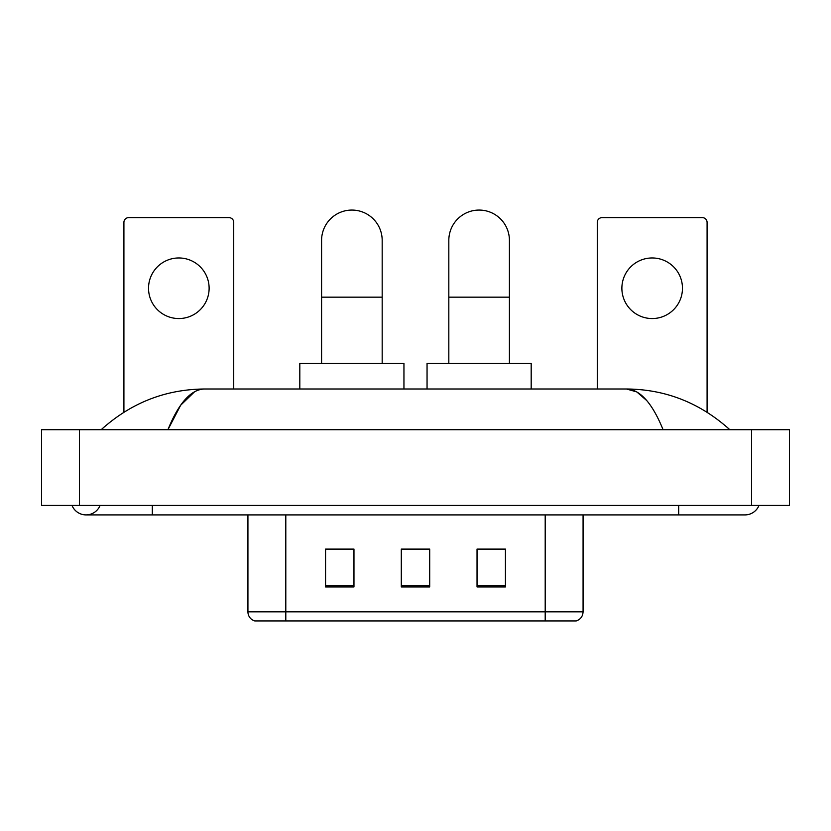 <?xml version="1.0" encoding="UTF-8"?>
<svg xmlns="http://www.w3.org/2000/svg" width="831" height="831" viewBox="0 0 831 831"><rect width="100%" height="100%" fill="white"/><g stroke="black" fill="none" stroke-linecap="round" stroke-linejoin="round"><path stroke-width="1.25" d="M247.929 611.845L285.802 611.845L285.802 620.934L545.198 620.934L545.198 611.845L583.071 611.845C582.801 616.384 580.537 619.417 576.247 620.934L254.753 620.934A9.463 9.463 0 0 1 247.929 611.845L247.929 514.908M505.435 586.946L505.435 549.083L477.036 549.083L477.036 586.946L505.435 586.946M353.964 586.946L353.964 549.083L325.565 549.083L325.565 586.946L353.964 586.946M429.7 586.946L429.7 549.083L401.3 549.083L401.3 586.946L429.7 586.946M429.7 549.27L401.3 549.27M353.964 549.27L325.565 549.27M505.435 549.27L477.036 549.27M72.006 505.435A15.145 15.145 0 0 0 100.084 505.435A15.145 15.145 0 0 1 72.006 505.435A15.145 15.145 0 0 0 86.05 514.908A15.145 15.145 0 0 1 72.006 505.435M758.994 505.435A15.145 15.145 0 0 1 744.95 514.908A15.145 15.145 0 0 0 758.994 505.435A15.145 15.145 0 0 1 744.95 514.908A15.145 15.145 0 0 0 758.994 505.435M663.076 429.7C652.221 402.962 640.026 389.396 626.491 388.991L204.509 388.991C190.974 389.396 178.779 402.962 167.924 429.7L180.67 405.227L194.683 391.661M79.423 429.7L789.45 429.7L789.45 505.435L41.55 505.435L41.55 429.7L79.423 429.7L79.423 505.435M726.585 426.781L729.805 429.7C700.014 402.869 665.569 389.292 626.491 388.991L636.806 391.931L646.695 400.511M104.415 426.781L101.195 429.7C130.851 402.921 165.286 389.355 204.509 388.991M178.821 257.963A30.29 30.29 0 0 0 148.531 288.264A30.29 30.29 0 0 0 178.821 318.553A30.29 30.29 0 0 0 209.121 288.264A30.29 30.29 0 0 0 178.821 257.963M233.729 388.991L233.729 222.376A4.737 4.737 0 0 0 229.003 217.639L128.649 217.639A4.737 4.737 0 0 0 123.912 222.376L123.912 412.218M321.587 363.427L321.587 240.356A30.29 30.29 0 0 1 351.877 210.066A30.29 30.29 0 0 1 382.177 240.356A30.29 30.29 0 0 0 351.877 210.066M382.177 363.427L382.177 240.356M403.949 388.991L403.949 363.427L299.814 363.427L299.814 388.991M448.823 363.427L448.823 240.356A30.29 30.29 0 0 1 479.123 210.066A30.29 30.29 0 0 1 509.413 240.356A30.29 30.29 0 0 0 479.123 210.066M509.413 363.427L509.413 240.356M531.186 388.991L531.186 363.427L427.051 363.427L427.051 388.991M652.179 257.963A30.29 30.29 0 0 0 621.879 288.264A30.29 30.29 0 0 0 652.179 318.553A30.29 30.29 0 0 0 682.469 288.264A30.29 30.29 0 0 0 652.179 257.963M707.088 412.218L707.088 222.376A4.737 4.737 0 0 0 702.351 217.639L601.997 217.639A4.737 4.737 0 0 0 597.271 222.376L597.271 388.991M285.802 514.908L285.802 611.845L545.198 611.845L545.198 514.908M429.7 585.637L401.3 585.637M353.964 585.637L325.565 585.637M505.435 585.637L477.036 585.637M678.688 505.435L678.688 514.908L744.95 514.908M152.312 505.435L152.312 514.908L678.688 514.908M751.577 429.7L751.577 505.435M321.587 297.166L382.177 297.166M448.823 297.166L509.413 297.166M583.071 611.845L583.071 514.908M152.312 514.908L86.05 514.908"/></g></svg>
